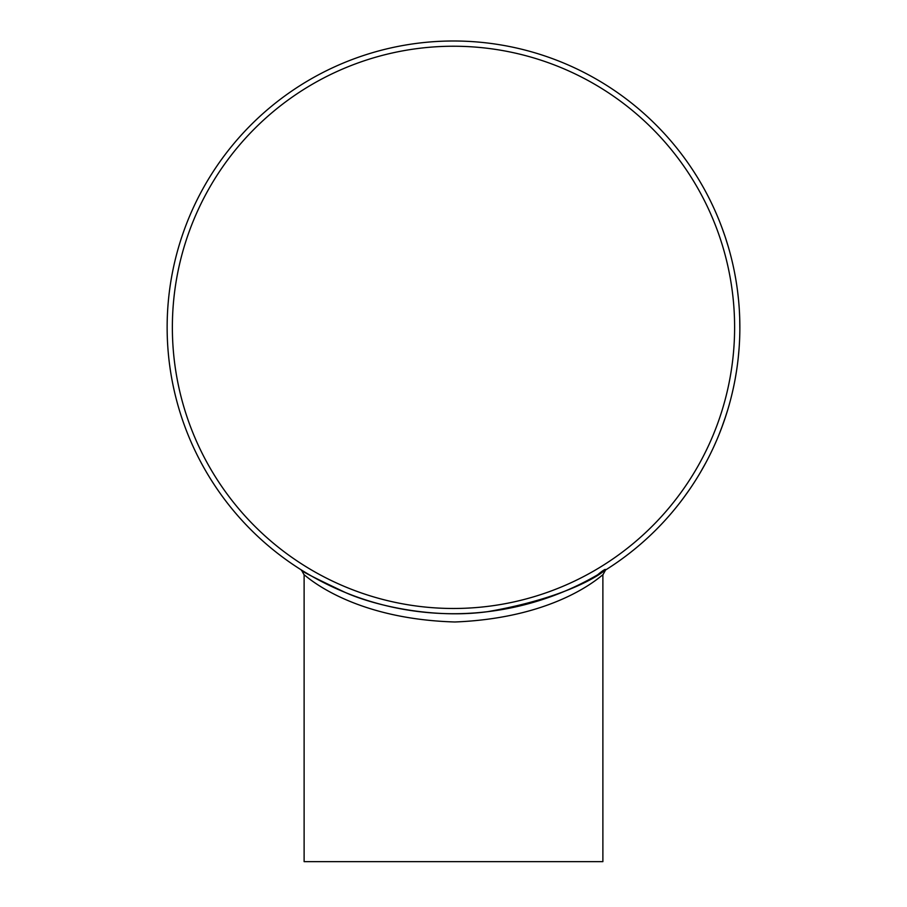 <?xml version="1.0" encoding="UTF-8"?>
<svg xmlns="http://www.w3.org/2000/svg" width="907" height="907" viewBox="0 0 907 907"><rect width="100%" height="100%" fill="white"/><g stroke="black" fill="none" stroke-linecap="round" stroke-linejoin="round"><path stroke-width="1.36" d="M304.117 574.868L304.117 861.65L602.883 861.65L602.883 574.868C603.382 573.235 560.401 617.792 454.861 621.987C347.721 618.801 303.369 573.077 304.117 574.868L301.419 569.993M167.137 327.359A286.363 286.363 0 0 0 596.681 575.355A286.363 286.363 0 0 0 596.681 79.362A286.363 286.363 0 0 0 167.137 327.359M689.445 489.621L683.663 497.728M687.495 492.422L686.656 493.601M685.409 495.347L681.225 500.97M709.161 456.357L708.821 457.026M707.845 458.919L707.165 460.223M705.907 462.615L700.329 472.536M716.303 441.085L713.73 446.868M716.337 441.017L715.895 442.026M715.646 442.593L715.283 443.41M715.215 443.568L714.047 446.176M713.537 447.276L712.936 448.591M712.709 449.067L711.303 452.003M727.777 409.669L724.534 419.782M725.883 415.735L721.45 428.365M722.902 424.431L719.115 434.351M733.264 388.445L732.255 392.89A286.363 286.363 0 0 1 730.328 400.633L730.044 401.699M736.563 370.691L735.248 378.525M739.058 348.719L738.355 356.632M739.817 332.155A286.363 286.363 0 0 1 739.443 342.835M739.398 311.146L739.693 317.609M739.727 318.845L739.851 329.196M739.409 311.316L739.477 312.496M739.477 312.575L739.511 313.334M739.727 318.697L739.749 319.513M737.584 291.328L738.468 299.231M734.489 272.134L735.634 278.37M734.466 272.066L734.681 273.143M734.795 273.755L734.965 274.64M734.999 274.81L735.509 277.61M735.713 278.8L735.951 280.229M736.042 280.751L736.552 283.97M734.239 270.898A286.363 286.363 0 0 1 736.677 284.753M721.496 226.467L722.403 228.915M722.913 230.299L723.151 230.99M724.954 236.171L722.233 228.439M725.475 237.759L726.076 239.595M726.949 242.328L727.131 242.94M727.516 244.187L728.582 247.804M728.854 248.745L729.364 250.525M717.925 217.453L719.432 221.127M692.506 169.643L693.277 170.811M693.946 171.831L696.973 176.627M694.717 173.033L695.726 174.632M690.046 165.97L691.712 168.43M301.532 570.072C299.423 570.163 314.071 577.657 345.465 592.554C373.786 605.264 432.548 619.186 487.569 611.681C595.706 592.849 620.309 555.526 597.656 574.789L597.656 574.789M172.364 327.359A281.136 281.136 0 0 0 594.062 570.82A281.136 281.136 0 0 0 594.062 83.898A281.136 281.136 0 0 0 172.364 327.359M593.019 571.421L595.253 570.14M716.36 213.757L715.374 211.501M717.822 217.192L717.573 216.603M715.68 212.204L715.408 211.569M728.242 246.636L725.385 237.464M739.761 320.058L739.749 319.457M602.883 574.868L605.581 569.993M594.504 570.571L595.241 570.14"/></g></svg>
